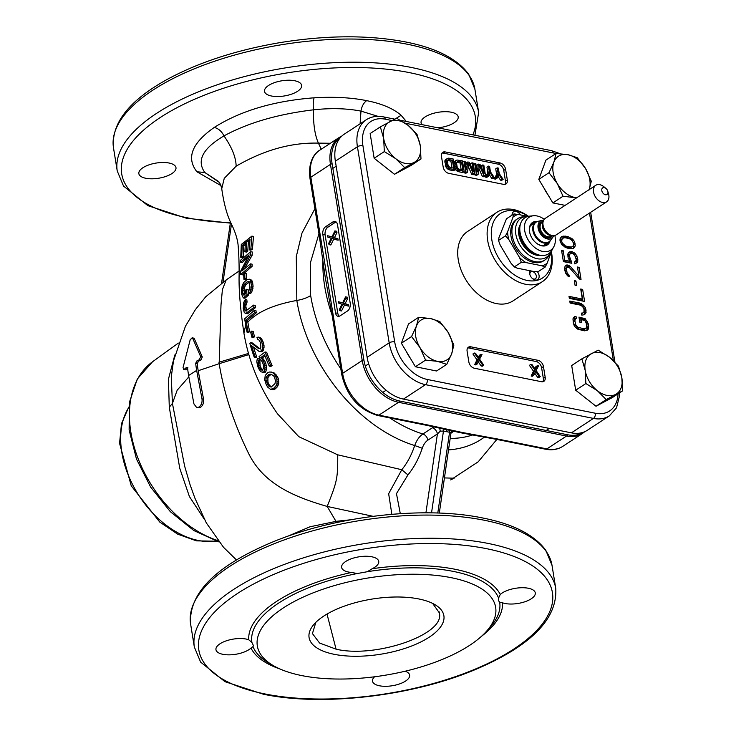 <?xml version="1.0" encoding="UTF-8"?>
<svg xmlns="http://www.w3.org/2000/svg" width="736" height="736" viewBox="0 0 736 736"><rect width="100%" height="100%" fill="white"/><g stroke="black" fill="none" stroke-linecap="round" stroke-linejoin="round"><path stroke-width="1.1" d="M432.648 603.41L439.475 613.033L439.585 614.284C442.824 635.435 374.514 658.38 336.076 649.17L327.014 614.072M334.208 654.313A68.282 27.913 170.8 0 0 420.652 642.05A68.282 27.913 170.8 0 0 434.746 604.532A68.282 27.913 170.8 0 0 418.775 598.948A68.282 27.913 170.8 0 0 314.226 624.045A68.282 27.913 170.8 0 0 334.208 654.313M451.251 577.686A120.722 49.358 -9.2 0 1 486.57 631.203A120.722 49.358 -9.2 0 1 301.732 675.584A120.722 49.358 -9.2 0 1 273.479 665.712A120.722 49.358 -9.2 0 1 298.411 599.371A120.722 49.358 -9.2 0 1 451.251 577.686M498.557 598.092L498.456 600.65L499.661 602.158L502.504 602.793A18.805 7.682 170.8 0 0 505.089 603.502A18.805 7.682 170.8 0 0 525.32 601.616A18.805 7.682 170.8 0 0 535.284 592.876A18.805 7.682 170.8 0 0 528.374 588.257A18.805 7.682 170.8 0 0 500.25 594.495L498.557 598.092A125.506 51.308 170.8 0 0 453.514 571.44A125.506 51.308 170.8 0 0 452.465 571.237A125.506 51.308 170.8 0 0 367.338 571.716L372.158 568.744A18.805 7.682 170.8 0 0 374.679 567.327A18.805 7.682 170.8 0 0 378.736 561.412A18.805 7.682 170.8 0 0 365.764 556.25A18.805 7.682 170.8 0 0 345.672 561.504A18.805 7.682 170.8 0 0 341.614 567.419A18.805 7.682 170.8 0 0 351.55 572.461L357.245 573.537L367.338 571.716M374.578 676.77A18.805 7.682 170.8 0 0 372.508 681.159A18.805 7.682 170.8 0 0 385.48 686.311A18.805 7.682 170.8 0 0 405.573 681.067A18.805 7.682 170.8 0 0 409.63 675.142A18.805 7.682 170.8 0 0 405.205 671.204M246.155 639.06A18.805 7.682 170.8 0 0 225.924 640.955A18.805 7.682 170.8 0 0 215.961 649.695A18.805 7.682 170.8 0 0 222.87 654.313A18.805 7.682 170.8 0 0 250.994 648.076L253.028 646.567L253.368 645.444L251.924 642.491L248.74 639.768A18.805 7.682 170.8 0 0 246.155 639.06M453.707 431.305L452.907 431.876A5.934 3.993 56.8 0 0 451.426 432.078M340.869 137.016A39.054 26.257 -123.2 0 0 332.092 163.668L363.851 359.784A39.054 26.257 -123.2 0 0 399.676 401.019L567.64 434.783A39.054 26.257 -123.2 0 0 583.372 432.244M340.823 368.856A133.593 89.829 56.8 0 1 310.647 295.449L310.325 263.083L318.946 233.735M425.923 512.836L437.423 433.909A5.934 3.993 56.8 0 0 432.437 427.763L434.01 426.88M400.301 513.664L396.465 493.626L407.946 474.922C413.972 467.535 418.747 458.648 422.252 448.261A13.828 8.528 101.4 0 1 427.892 440.156L437.423 433.909L440.266 431.195L439.686 428.159M440.266 431.195L443.458 431.029L443.983 429.143M431.535 512.882L443.458 431.029L449.567 432.262L449.963 430.486M437.791 513.038L449.567 432.262L450.929 433.338L451.987 430.937M450.929 433.338L439.309 513.093M248.805 354.605L219.172 363.685C224.011 393.364 233.8 423.246 248.538 453.321C263.47 483.911 293.673 496.726 327.189 506.432L373.042 516.304M350.612 519.782L336.389 521.29L310.04 526.774L286.902 536.59M188.83 376.86L177.183 390.2L172.426 403.42L184.616 466.081M184.81 466.808L184.57 465.934M239.007 271.05L226.173 279.947L222.401 289.634L220.993 305.017L219.172 363.685L198.196 370.732L203.55 399.16L202.004 398.866L196.65 370.42L188.6 375.498L193.936 403.926L196.705 407.588L198.904 407.082C201.379 405.205 202.409 402.463 202.004 398.866M196.687 407.578L200.431 407.394C202.924 405.554 203.955 402.804 203.55 399.16M196.65 370.42A136.307 91.65 -123.2 0 1 195.675 363.326L196.99 360.815L199.327 359.748L200.661 356.666L192.602 338.082L190.293 339.36L183.016 367.696L184.055 369.509L186.383 367.476L187.625 368.405A136.602 91.853 56.8 0 0 188.6 375.498M194.194 338.404L192.142 337.594L194.194 338.404L202.28 356.988L200.919 360.07L198.554 361.128L197.22 363.639A134.302 90.307 56.8 0 0 198.196 370.732M183.558 369.702L185.619 369.822L183.558 369.702M187.413 367.687L186.383 367.476L186.944 367.292M187.928 367.788L185.619 369.822M226.173 279.947L205.694 296.81L195.426 309.58L185.435 326.241L173.521 360.787L171.276 376.758L172.426 403.42L169.289 407.21L179.768 468.354L189.41 496.542L204.516 519.561M174.828 354.964L168.424 379.224L169.289 407.21M454.232 478.115L450.883 479.808M454.038 478.198L444.443 477.922M219.337 182.427L204.838 172.509L218.509 181.442C219.806 182.666 220.892 185.095 221.738 188.72L224.25 178.351L236.136 166.189C263.801 150.08 291.226 142.398 318.421 143.124L330.372 143.262M220.984 185.601L196.908 171.782L204.838 172.509C196.365 160.614 202.75 148.405 223.992 135.893C247.903 122.848 277.72 114.163 313.416 109.83C313.232 124.136 314.898 135.231 318.421 143.124L321.236 149.242M247.848 322.083A155.802 104.76 56.8 0 0 249.614 331.402L248.014 331.08A157.863 106.15 -123.2 0 1 246.339 322.258L245.953 319.884L254.757 312.506L254.417 310.279L255.944 310.592L256.284 312.818L247.554 320.206L247.848 322.083C257.352 311.88 273.672 304.667 296.829 300.454L296.286 256.56L301.962 233.119L314.898 208.766M221.738 188.72C223.808 203.145 226.835 214.516 230.828 222.824C234.922 231.095 237.323 238.317 238.041 244.49C238.933 254.61 239.274 265.825 239.062 278.134C238.952 292.164 240.562 310.491 243.92 333.114L245.686 325.119M252.19 255.217L250.626 254.904L250.728 251.684L252.301 252.006L252.19 255.217L244.729 268.143M250.544 263.865L252.098 264.178L252.117 266.34L242.319 274.859L240.681 274.528L250.571 266.027L250.544 263.865L241.767 271.032L250.626 254.904M247.287 257.637L242.273 262.632L240.626 262.301L249.081 254.849L240.617 271.28L240.681 274.528M244.711 273.304L246.275 273.617L246.468 278.686L245.474 279.606L243.901 279.284L244.904 278.374L244.711 273.304L243.708 274.215L243.901 279.284M246.496 289.303L248.05 289.616L248.538 295.099L244.904 298.255L243.312 297.933L246.992 294.796L246.496 289.303L245.254 290.389L245.539 293.682L244.012 295.164L243.009 294.639L242.457 290.076L244.058 290.398L244.113 288.751L242.512 288.429L243.984 284.556L247.13 281.842L248.851 281.704L250.019 287.022L248.814 290.996L249.026 293.195L250.194 291.953L251.565 285.991L250.304 279.938L249.21 279.174L247.002 279.662L243.855 282.376L242.3 285.154L241.528 289.211L241.767 294.51L243.312 297.933M249.21 279.174L250.746 279.487L252.457 281.364L253.092 286.304L251.73 292.256L250.562 293.498L249.026 293.195M249.624 281.814L245.557 284.878L244.113 288.751M244.058 290.398L244.6 294.961M245.272 299.552L246.836 299.865L247.075 302.073L245.75 305.964L244.159 305.652L245.511 301.76L245.272 299.552L243.772 302.34L243.22 308.458L244.315 312.68L245.971 313.389L253.984 307.317L253.672 305.1L245.833 310.978L244.711 310.068L244.159 305.652M246.79 311.116L245.75 305.964M253.672 305.1L255.199 305.412L255.512 307.63L247.544 313.702L245.171 313.398M245.29 244.361L243.837 245.796L243.358 256.478L242.392 257.628L240.755 257.296L241.739 256.156L242.218 245.465L245.419 242.54L244.876 251.776L246.192 250.7L246.781 241.482L250.028 239.228L249.274 249.863L250.856 248.842L251.887 236.109L241.288 244.462L240.755 257.296M251.887 236.109L253.488 236.431L252.43 249.154L250.847 250.176L249.274 249.863M249.89 240.7L248.372 241.794L247.774 251.022L246.459 252.098L244.876 251.776M254.417 310.279L244.665 318.808L245.401 323.426A157.053 105.607 56.8 0 0 247.075 332.23L248.014 331.08M249.614 331.402L248.694 332.562L247.075 332.23M256.284 312.818L254.757 312.506M247.554 320.206L245.953 319.884M310.666 295.559A19.789 8.096 -9.2 0 1 296.829 300.454A139.895 94.07 56.8 0 0 414.699 445.538C411.553 454.968 407.247 463.027 401.792 469.734L337.732 454.83L298.825 436.687L277.582 413.908M251.648 331.117L253.202 331.43A157.43 105.855 56.8 0 0 254.518 336.72L253.534 337.64L251.96 337.327L252.954 336.407A159.436 107.208 -123.2 0 1 251.648 331.117L250.654 332.037A159.031 106.932 56.8 0 0 251.96 337.327M253.561 347.309A155.664 104.668 56.8 0 0 256.708 356.767L255.061 356.436A157.734 106.067 -123.2 0 1 251.537 345.672L258.778 351.201L261.289 351.753L263.626 349.986L264.077 345.865L263.571 343.39A158.332 106.462 56.8 0 1 263.083 341.854L261.032 338.155L259.587 337.318L256.965 337.327A160.154 107.686 56.8 0 0 257.508 339.232L259.293 340.271L260.121 342.01A160.282 107.778 56.8 0 0 260.608 343.546L260.875 347.144L260.415 348.441L258.778 348.735L250.663 342.617L252.282 342.939L260.351 349.048M256.708 356.767L255.962 357.733L254.297 357.402L255.061 356.436M265.089 351.955L266.671 352.277A158.332 106.462 56.8 0 0 272.145 365.59L270.866 366.454L269.238 366.123L270.517 365.268A160.31 107.796 -123.2 0 1 265.089 351.955L259.072 356.546A159.362 107.152 56.8 0 0 260.102 359.269L262.154 361.67A159.638 107.346 56.8 0 0 263.12 364.016L263.681 367.31L262.669 369.978L261.114 369.923L259.449 367.742A157.734 106.067 -123.2 0 1 258.474 365.387L258.253 360.548A158.553 106.61 -123.2 0 1 257.37 358.211L256.772 361.68L257.72 366.353A157.053 105.607 56.8 0 0 258.704 368.708L260.995 371.873L263.368 372.131L264.104 371.386L265.015 367.77L264.196 363.115A159.924 107.53 -123.2 0 1 263.23 360.769L260.829 357.586L264.537 354.761A160.282 107.778 56.8 0 0 269.238 366.123M264.978 355.893L262.439 357.908L264.84 361.091A157.927 106.196 56.8 0 0 265.816 363.446L266.662 368.101L265.77 371.726L265.052 372.471L262.163 372.287M257.37 358.211L258.998 358.542A156.51 105.239 56.8 0 0 259.891 360.879L260.148 365.728A155.664 104.668 56.8 0 0 261.133 368.083L262.798 370.263M271.299 372.02L274.28 373.023L277.527 376.74L278.53 379.316L278.76 383.576L276.929 387.32L275.135 388.976L273.277 389.666L270.406 389.261L273.378 388.617L276.064 385.673L277.049 383.235L276.837 378.976L274.372 374.173L272.624 372.692L269.965 371.919L267.784 372.554L265.208 375.516L264.702 379.804L266.349 384.974L267.766 387.191L270.406 389.261M422.252 448.261L414.699 445.538C416.65 440.238 419.382 436.393 422.896 434.001L432.437 427.763M407.946 474.922L401.792 469.734L388.654 493.727L391.865 514.289M337.732 454.83C337.787 478.538 337.29 480.967 327.189 506.432L336.683 522.551M196.908 171.782C186.061 157.927 191.848 143.134 214.259 127.42C240.626 110.768 273.912 100.896 314.125 97.805C333.988 96.618 351.495 97.566 366.638 100.648C381.8 103.647 393.3 108.532 401.12 115.294L406.318 121.477M297.583 91.292A18.805 7.682 170.8 0 0 301.631 85.376A18.805 7.682 170.8 0 0 288.659 80.215A18.805 7.682 170.8 0 0 268.566 85.459A18.805 7.682 170.8 0 0 264.518 91.384A18.805 7.682 170.8 0 0 277.49 96.536A18.805 7.682 170.8 0 0 297.583 91.292M437.856 127.816A18.805 7.682 170.8 0 0 458.188 116.84A18.805 7.682 170.8 0 0 451.269 112.222A18.805 7.682 170.8 0 0 431.029 114.108A18.805 7.682 170.8 0 0 421.066 122.848A18.805 7.682 170.8 0 0 421.93 124.614M169.059 163.024A18.805 7.682 170.8 0 0 148.819 164.91A18.805 7.682 170.8 0 0 138.856 173.659A18.805 7.682 170.8 0 0 145.774 178.268A18.805 7.682 170.8 0 0 166.005 176.382A18.805 7.682 170.8 0 0 175.978 167.642A18.805 7.682 170.8 0 0 169.059 163.024M314.125 97.805C313.26 100.418 313.03 104.42 313.416 109.83C331.025 107.934 346.886 108.358 360.98 111.118L378 116.343M366.638 100.648C363.621 102.874 361.735 106.37 360.98 111.118L360.088 123.804M254.518 336.72L252.954 336.407M250.663 342.617L249.89 343.574A157.053 105.607 56.8 0 0 254.297 357.402M261.032 338.155L258.042 337.005M261.998 339.342L260.452 339.029L259.486 337.842M263.083 341.854L261.528 341.541L260.452 339.029M263.571 343.39L262.016 343.077A160.31 107.796 -123.2 0 1 261.528 341.541M264.077 345.865L262.513 345.552L262.016 343.077M264.086 347.751L262.522 347.438L262.513 345.552M263.626 349.986L262.053 349.674L262.522 347.438M262.798 351.072L261.225 350.759L262.053 349.674M262.329 351.431L260.756 351.109L261.225 350.759M259.707 351.431L260.756 351.109M272.145 365.59L270.517 365.268M262.439 357.908L260.829 357.586M263.838 359.315L262.237 358.993M264.84 361.091L263.23 360.769M265.816 363.446L264.196 363.115M266.432 365.59L264.813 365.258M266.662 368.101L265.015 367.77M266.377 370.015L264.721 369.674M265.77 371.726L264.104 371.386M265.052 372.471L263.368 372.131M259.891 360.879L258.253 360.548M259.523 362.416L257.867 362.084M259.67 363.97L258.005 363.639M260.148 365.728L258.474 365.387M261.133 368.083L259.449 367.742M261.961 369.463L260.277 369.122M262.071 370.116L261.114 369.923M274.28 373.023L272.624 372.692M276.037 374.504L274.372 374.173M277.527 376.74L275.844 376.4M278.53 379.316L276.837 378.976M278.843 381.846L277.132 381.506M278.76 383.576L277.049 383.235M278.254 385.084L276.534 384.744M277.794 386.023L276.064 385.673M276.929 387.32L275.19 386.97M275.135 388.976L273.378 388.617M274.013 389.5L272.237 389.142M273.277 389.666L271.501 389.307M270.029 374.044L273.304 375.434L274.565 377.255L275.503 380.99L274.951 383.658L271.124 387.127L268.281 385.82L265.926 380.236L266.165 377.504L267.085 375.995L270.029 374.044M271.694 374.376L270.186 375.056L268.511 374.716M270.186 375.056L268.778 376.326L267.085 375.995M268.778 376.326L267.867 377.844L267.959 382.168L268.842 384.367L271.234 387.062M271.014 387.007L269.238 386.648M270.057 386.179L268.281 385.82M268.842 384.367L267.076 384.008M267.959 382.168L266.211 381.809M267.656 380.576L265.926 380.236M267.867 377.844L266.165 377.504M250.728 251.684L240.672 260.158L240.626 262.301M252.117 266.34L250.571 266.027M246.468 278.686L244.904 278.374M248.538 295.099L246.992 294.796M245.622 297.859L244.039 297.546M251.841 280.25L250.304 279.938M252.457 281.364L250.921 281.06M252.844 283.02L251.307 282.707M253.092 286.304L251.565 285.991M252.991 288.3L251.454 287.988M252.604 290.104L251.068 289.8M251.73 292.256L250.194 291.953M248.676 282.155L247.13 281.842M245.557 284.878L243.984 284.556M244.849 285.982L243.266 285.669M244.37 287.279L242.779 286.957M242.512 288.429L242.457 290.076M244.315 293.682L242.714 293.36M244.278 294.888L243.009 294.639M247.075 302.073L245.511 301.76M246.385 303.186L244.812 302.864M245.953 304.483L244.37 304.161M245.76 307.611L244.168 307.308M245.944 309.092L244.352 308.789M246.302 310.39L244.711 310.068M245.907 310.942L245.208 310.804M255.512 307.63L253.984 307.317M248.51 313.14L246.946 312.828M247.544 313.702L245.971 313.389M243.358 256.478L241.739 256.156M243.837 245.796L242.218 245.465M252.43 249.154L250.856 248.842M248.372 241.794L246.781 241.482M247.774 251.022L246.192 250.7M325.634 226.697L332.985 221.886A5.934 3.662 -78.6 0 1 335.027 221.416A5.934 3.662 -78.6 0 1 337.53 224.83L350.235 303.278A5.934 3.662 -78.6 0 1 347.429 311.034L340.078 315.845A5.934 3.662 -78.6 0 1 338.036 316.314A5.934 3.662 -78.6 0 1 335.533 312.901L322.828 234.453A5.934 3.662 -78.6 0 1 325.634 226.697L327.925 227.157L335.276 222.346A5.934 3.662 101.4 0 1 336.113 221.95M339.241 316.241A5.934 3.662 101.4 0 1 337.824 313.361L325.119 234.913A5.934 3.662 101.4 0 1 327.925 227.157M328.983 244.619L328.762 243.285L331.228 238.216L327.75 237.047L327.538 235.704L331.908 237.038L334.889 230.892L335.11 232.226L332.644 237.296L336.122 238.464L336.334 239.807L332.12 238.372L328.983 244.619L330.814 244.987L333.85 238.961M336.122 238.464L337.953 238.841L338.164 240.175L336.334 239.807M337.953 238.841L334.475 237.664L336.941 232.594L336.72 231.26L334.889 230.892M331.982 236.872L327.538 235.704M339.664 310.592L339.452 309.249L341.918 304.189L338.44 303.011L338.22 301.677L342.59 303.002L345.58 296.856L345.791 298.2L343.326 303.26L346.803 304.437L347.015 305.771L342.81 304.345L339.664 310.592L341.495 310.96L344.531 304.925M346.803 304.437L348.634 304.805L348.855 306.139L347.015 305.771M348.634 304.805L345.156 303.628L347.622 298.568L347.41 297.224L345.58 296.856M342.672 302.836L338.22 301.677M335.11 232.226L336.941 232.594M332.644 237.296L334.475 237.664M345.791 298.2L347.622 298.568M343.326 303.26L345.156 303.628M336.076 649.17L319.58 643.034L312.423 633.576L315.854 622.334M367.117 357.3L389.178 342.856L357.42 146.731A39.578 26.616 -123.2 0 1 366.27 119.756L344.209 134.2A39.578 26.616 56.8 0 0 335.358 161.175L367.117 357.3A39.578 26.616 56.8 0 0 403.438 399.096L571.394 432.851A39.578 26.616 56.8 0 0 587.3 430.302L609.362 415.858A39.578 26.616 -123.2 0 1 593.455 418.407L425.491 384.652A39.578 26.616 -123.2 0 1 389.178 342.856A3.956 1.619 -9.2 0 1 394.689 341.863A35.622 23.957 -123.2 0 0 427.368 379.482L595.323 413.236A35.622 23.957 -123.2 0 0 618.074 393.824M496.966 212.253L467.553 231.509A41.474 27.885 56.8 0 0 458.27 259.771A41.474 27.885 56.8 0 0 480.461 296.074A41.474 27.885 56.8 0 0 512.983 300.904L542.395 281.64A41.474 27.885 -123.2 0 1 509.873 276.819A41.474 27.885 -123.2 0 1 487.683 240.516A41.474 27.885 -123.2 0 1 496.966 212.253A41.474 27.885 -123.2 0 1 528.439 216.31M468.841 361.937L467.112 351.247A5.934 3.993 56.8 0 1 468.436 347.199A5.934 3.993 56.8 0 1 470.828 346.812L538.007 360.318A5.934 3.993 56.8 0 1 543.453 366.583L545.183 377.283A5.934 3.993 56.8 0 1 543.858 381.331A5.934 3.993 56.8 0 1 541.475 381.717L474.288 368.212A5.934 3.993 56.8 0 1 468.841 361.937M505.586 169.243L507.316 179.934A5.934 3.993 56.8 0 1 505.991 183.982A5.934 3.993 56.8 0 1 503.599 184.368L448.629 173.319A5.934 3.993 56.8 0 1 443.182 167.044L441.453 156.354A5.934 3.993 56.8 0 1 442.778 152.306A5.934 3.993 56.8 0 1 445.17 151.92L500.14 162.969A5.934 3.993 56.8 0 1 505.586 169.243L503.746 170.439L505.476 181.139A5.934 3.993 -123.2 0 1 504.942 184.396M577.778 329.176L584.338 330.823L587.098 330.4L588.616 328.118L588.174 323.509L585.203 318.706L578.974 317.124L579.784 322.147L581.734 322.534L581.247 319.525L584.872 320.583L586.233 323.113L586.61 327.391L585.258 328.744L584.007 328.817L577.778 327.235L575.883 325.238L574.862 320.832L575.451 318.688L576.371 318.55L576.049 316.544L574.476 316.544L572.967 318.835L573.399 323.444L574.862 326.655L577.778 329.176M584.439 306.259L579.839 303.076L569.765 301.052L570.096 303.057L580.161 305.081L582.599 306.535L583.952 309.074L584.062 311.687L582.71 313.03L581.468 313.104L581.79 315.109L584.55 314.695L586.068 312.414L585.313 307.731L584.439 306.259L583.05 307.17M580.704 289.018L582.654 289.404L584.605 301.447L569.333 298.374L569.011 296.369L582.332 299.046L580.704 289.018M574.319 280.618L575.938 280.94L576.702 285.623L575.074 285.301L574.319 280.618M569.765 268.06L579.407 279.054L581.035 279.376L579.085 267.343L577.456 267.021L578.974 276.377L570.474 266.588L567.382 264.997L566.14 265.07L565.055 266.147L564.622 269.293L565.542 273.028L567.925 276.101L569.278 276.69L569.011 275.025L567.116 273.028L566.361 268.346L567.714 267.002L569.765 268.06M569.388 256.018L569.986 253.874L570.851 253.405L572.424 253.396L574.531 254.785L576.214 259.33L575.616 261.473L574.43 261.878L574.752 263.884L577.079 262.734L577.778 261.262L577.512 257.646L575.672 254.049L574.209 252.779L571.173 251.528L568.523 252.614L567.824 254.086L568.091 257.701L569.931 261.298L564.733 260.259L563.16 250.562L561.54 250.24L563.38 261.602L571.826 263.295L569.388 256.018L567.971 256.947M572.58 248.575L573.776 248.17L575.294 245.888L574.641 241.877L573.399 240.01L568.146 236.688L565.22 236.1L561.54 236.652L560.022 238.933L560.022 240.874L561.918 244.812L567.171 248.133L572.58 248.575M551.384 251.73A41.474 27.885 -123.2 0 1 551.678 253.377A41.474 27.885 -123.2 0 1 542.395 281.64M551.273 252.025A38.502 25.889 -123.2 0 1 527.004 280.398A38.502 25.889 -123.2 0 1 491.814 239.77A38.502 25.889 -123.2 0 1 528.264 216.347M520.444 214.903A6.136 4.122 56.8 0 0 515.964 211.425A6.136 4.122 56.8 0 0 512.044 215.142M529.865 270.71A6.136 4.122 56.8 0 0 529.791 274.399A6.136 4.122 56.8 0 0 532.606 278.696A6.136 4.122 56.8 0 0 536.792 280.011A6.136 4.122 56.8 0 0 537.381 271.667M515.826 214.277A4.158 2.797 56.8 0 0 515.025 214.01A4.158 2.797 56.8 0 0 513.535 214.167L513.01 217.148A28.695 19.292 -123.2 0 1 518.116 214.434L527.97 216.412M532.248 278.374A4.158 2.797 56.8 0 0 534.778 279.036A4.158 2.797 56.8 0 0 535.385 278.778A4.158 2.797 56.8 0 0 535.698 274.188A4.158 2.797 56.8 0 0 531.447 271.556A4.158 2.797 56.8 0 0 530.831 271.823A4.158 2.797 56.8 0 0 529.938 274.859M467.645 347.99A5.934 3.993 -123.2 0 1 468.988 348.018L536.167 361.523A5.934 3.993 -123.2 0 1 541.613 367.788L543.352 378.488A5.934 3.993 -123.2 0 1 542.818 381.745M540.242 376.602L539.092 376.372L535.725 371.514L533.747 375.305L532.606 375.075L534.962 370.263L530.868 364.375L532.018 364.605L535.394 369.463L537.363 365.682L538.504 365.912L536.112 370.493L540.242 376.602L538.77 377.568L537.62 377.338L534.805 373.272M537.363 365.682L535.891 366.638L534.833 368.662M530.868 364.375L529.405 365.332L533.49 371.22L531.134 376.032L532.275 376.262L533.747 375.305M483.745 365.249L482.595 365.019L479.228 360.162L477.259 363.943L476.109 363.713L478.474 358.901L474.38 353.022L475.52 353.252L478.897 358.11L480.866 354.32L482.016 354.55L479.614 359.131L483.745 365.249L482.273 366.215L481.132 365.985L478.308 361.919M480.866 354.32L479.394 355.286L478.345 357.31M474.38 353.022L472.908 353.979L477.002 359.867L474.637 364.679L475.787 364.909L477.259 363.943M539.092 376.372L537.62 377.338M532.606 375.075L531.134 376.032M534.962 370.263L533.49 371.22M482.595 365.019L481.132 365.985M476.109 363.713L474.637 364.679M478.474 358.901L477.002 359.867M441.986 153.097A5.934 3.993 -123.2 0 1 443.33 153.125L498.3 164.174A5.934 3.993 -123.2 0 1 503.746 170.439M503.13 179.409L501.989 179.179L498.806 174.358L497.021 178.186L495.549 179.142L494.408 178.912L496.616 174.294L495.724 168.829L497.196 167.872L498.346 168.102L499.229 173.558L503.13 179.409L501.658 180.375L500.517 180.145L497.932 176.226M494.353 177.643L493.203 177.413L490.02 172.592L488.244 176.419L486.772 177.385L485.631 177.155L487.83 172.528L486.947 167.063L488.419 166.106L489.569 166.336L490.452 171.801L494.353 177.643L492.881 178.609L491.731 178.379L489.155 174.46M478.124 174.386L476.413 174.036L474.674 163.346L475.824 163.576L477.186 171.994L478.492 164.11L480.019 164.413L484.058 173.374L482.696 164.956L483.837 165.186L485.567 175.886L483.856 175.536L479.44 165.398L478.124 174.386L476.661 175.352L474.941 175.002L474.748 173.825M478.97 168.654L482.384 176.502L484.104 176.842L485.567 175.886M481.519 167.734L481.224 165.913L482.696 164.956M478.492 164.11L477.02 165.076L476.542 167.992M467.443 172.233L465.722 171.893L463.993 161.193L465.134 161.423L466.495 169.841L467.811 161.957L469.329 162.27L473.368 171.23L472.006 162.803L473.147 163.033L474.886 173.733L473.165 173.383L468.758 163.254L467.443 172.233L465.971 173.199L464.25 172.859L464.057 171.672M468.28 166.502L471.693 174.349L473.414 174.699L474.886 173.733M470.828 165.591L470.534 163.769L472.006 162.803M467.811 161.957L466.339 162.923L465.851 165.848M464.195 171.589L457.783 169.639L456.348 167.587L455.418 162.996L455.658 161.064L456.964 160.006L462.466 160.89L464.195 171.589L462.723 172.546L458.142 171.626L456.311 170.596L454.802 168.323M456.274 160.301L454.802 161.267L453.956 163.07M455.032 169.74L453.56 170.706L448.978 169.786L446.246 167.698L444.792 161.018L445.639 159.427L448.721 158.13L453.302 159.05L455.032 169.74L450.45 168.82L448.978 169.786M497.021 178.186L495.88 177.956L494.408 178.912M495.88 177.956L498.088 173.328L496.616 174.294M498.088 173.328L497.196 167.872M501.989 179.179L500.517 180.145M488.244 176.419L487.094 176.189L485.631 177.155M487.094 176.189L489.302 171.571L487.83 172.528M489.302 171.571L488.419 166.106M493.203 177.413L491.731 178.379M483.856 175.536L482.384 176.502M476.413 174.036L474.941 175.002M474.674 163.346L473.34 164.22M473.165 173.383L471.693 174.349M465.722 171.893L464.25 172.859M463.993 161.193L462.65 162.067M459.614 170.66L458.142 171.626M458.62 170.246L457.148 171.212M457.783 169.639L456.311 170.596M456.872 168.572L455.4 169.538M456.348 167.587L454.876 168.544M455.97 166.41L454.636 167.284M455.418 162.996L454.084 163.87M455.428 161.892L453.956 162.858M455.658 161.064L454.186 162.021M459.393 169.298L462.824 169.988L461.536 162.021L457.378 161.405L456.559 163.226L457.111 166.64L457.948 168.351L459.393 169.298M458.105 161.331L456.633 162.297L460.064 162.987L461.15 169.648M461.536 162.021L460.064 162.987M450.45 168.82L449.466 168.406L447.994 169.363M449.466 168.406L448.629 167.799L447.157 168.756M448.629 167.799L447.718 166.732L446.246 167.698M447.718 166.732L447.184 165.747L445.712 166.704M447.184 165.747L446.807 164.57L445.335 165.526M446.807 164.57L446.255 161.156L444.783 162.113M446.255 161.156L446.264 160.052L444.792 161.018M446.264 160.052L446.494 159.224L445.022 160.181M446.494 159.224L447.111 158.461M450.23 167.458L453.67 168.148L452.373 160.181L448.215 159.565L447.442 160.512L447.957 164.8L448.785 166.502L450.23 167.458M448.942 159.491L447.47 160.457L450.91 161.147L451.987 167.808M452.373 160.181L450.91 161.147M573.51 317.51L576.049 316.544M574.577 317.501L574.834 319.093M574.963 319.562L573.5 320.519L575.451 318.688M573.5 320.519L573.39 321.788L574.862 320.832M573.39 321.788L573.878 324.797L575.35 323.84M574.549 326.122L575.883 325.238M573.878 324.797L574.08 325.33M575.405 327.226L576.702 326.37M579.14 327.833L577.668 328.799L576.343 328.21L577.778 327.235M577.668 328.799L582.535 329.774L584.007 328.817M582.535 329.774L585.258 328.744M583.786 329.7L586.123 328.265M580.051 322.193L579.775 320.491L581.247 319.525M579.186 318.43L582.378 319.074L583.85 318.108M582.378 319.074L583.731 319.663L585.203 318.706M585.332 321.209L586.721 320.298M583.731 319.663L584.329 320.298M586.022 322.58L587.586 321.77M586.114 322.736L586.712 324.466L588.174 323.509M586.712 324.466L587.199 327.474L588.662 326.517M587.199 327.474L587.144 329.084L588.616 328.118M587.144 329.084L586.712 330.289L588.174 329.332M569.977 302.349L578.367 304.032L581.486 305.661M581.458 305.624L582.93 304.667M583.749 308.54L585.313 307.731M583.841 308.688L584.43 310.426L585.902 309.47M584.43 310.426L584.651 311.77L586.123 310.804M584.651 311.77L584.596 313.37L586.068 312.414M584.596 313.37L584.163 314.576L585.635 313.619M581.569 313.775L582.71 313.03M581.578 313.803L583.574 312.552M578.367 304.032L579.839 303.076M580.051 304.695L581.523 303.729M580.916 290.315L582.654 289.404M581.182 290.37L582.921 301.107M569.222 297.666L580.86 300.012L582.332 299.046M574.522 281.87L575.938 280.94M566.361 268.346L564.889 269.312L565.377 268.438L566.849 267.472M564.908 270.866L566.306 269.956M564.889 269.312L564.843 270.627M565.276 272.108L566.518 271.29M565.984 273.764L567.116 273.028M566.794 274.905L567.925 274.16M567.714 275.871L569.011 275.025M565.202 266L567.382 264.997M565.92 265.954L568.036 265.126M566.564 266.092L567.916 266.68L569.388 265.724M567.916 266.68L569.002 267.545L570.474 266.588M577.76 277.178L578.974 276.377M577.659 268.272L579.085 267.343M578.928 276.414L579.342 278.972M569.986 253.874L568.514 254.84L567.934 256.754M568.026 255.705L569.498 254.748M568.477 258.833L569.719 258.023M569.158 260.148L570.253 259.422M569.646 261.492L569.977 261.924L571.449 260.958M569.977 261.924L570.142 262.964M561.743 251.491L563.16 250.562M563.316 261.188L564.733 260.259M563.316 261.234L568.459 262.264L569.931 261.298M568.523 252.614L569.664 251.868M568.45 252.77L571.173 251.528M569.71 252.485L571.007 252.752L572.479 251.786M572.902 253.635L574.209 252.779M571.007 252.752L571.964 253.304M574.54 254.794L575.672 254.049M575.662 256.735L576.914 255.916M576.095 258.584L577.512 257.646M576.196 259.55L576.371 260.618L577.834 259.652M576.371 260.618L576.316 262.228L577.778 261.262M576.316 262.228L575.672 263.571M574.485 262.218L575.616 261.473M560.832 237.351L562.727 236.247M561.264 237.204L563.647 236.109M562.184 237.066L563.748 237.066L565.22 236.1M563.748 237.066L566.674 237.645L568.146 236.688M566.674 237.645L568.348 238.308L569.82 237.351M569.462 238.786L570.851 237.875M568.348 238.308L568.864 238.574M570.924 239.678L572.258 238.804M564.981 247.213L565.754 247.489L567.226 246.523L565.22 245.796L562.24 242.935L561.651 241.206L562.194 238.722L563.923 237.774L565.818 237.838L570.096 239.016L572.258 240.746L573.399 240.01M573.362 242.714L574.641 241.877M573.648 244.343L573.822 244.904L575.294 243.947M573.822 244.904L573.822 246.845L575.294 245.888M573.822 246.845L573.114 248.326L574.586 247.36M565.754 247.489L569.922 248.004L573.123 246.1L571.394 247.038L567.226 246.523M562.194 238.722L560.722 239.688L560.197 241.445M563.969 246.615L565.22 245.796M572.258 240.746L573.666 243.616L573.123 246.1M561.918 244.812L563.058 244.076M561.145 243.653L562.24 242.935M560.381 242.024L561.651 241.206M560.234 240.562L561.706 239.596M569.922 248.004L571.394 247.038M568.026 247.949L569.498 246.983M535.974 242.806A12.668 8.519 56.8 0 0 545.9 244.895A12.668 8.519 56.8 0 0 546.351 244.628A12.668 8.519 56.8 0 0 548.394 242.337M535.385 222.465A12.668 8.519 56.8 0 0 532.928 223.164A12.668 8.519 56.8 0 0 532.478 223.431A12.668 8.519 56.8 0 0 529.994 233.671M537.4 221.49A13.46 9.053 56.8 0 0 533.011 222.162A13.46 9.053 56.8 0 0 529.948 233.505A13.46 9.053 56.8 0 0 531.889 237.958A13.46 9.053 56.8 0 0 536.102 242.917A13.46 9.053 56.8 0 0 546.793 245.244A13.46 9.053 56.8 0 0 550.096 240.884M518.116 214.434L513.526 214.167L506.488 218.776L498.999 237.48L498.484 240.451L505.522 235.842L508.834 239.586L519.561 257.554L521.327 262.31L525.918 262.568A28.695 19.292 -123.2 0 1 519.561 257.554M498.484 240.451L500.25 245.208L510.977 263.175L514.289 266.92L521.327 262.31M514.289 266.92L517.334 268.189L533.499 271.437L538.09 271.704L545.128 267.094L547.179 263.102A28.695 19.292 -123.2 0 1 542.073 265.816L525.918 262.568M508.834 239.586A28.695 19.292 -123.2 0 1 507.582 231.858L513.01 217.148M507.582 231.858L505.522 235.842M552.083 249.835L547.179 263.102M542.073 265.816L545.128 267.094M517.776 218.629L516.543 219.429A24.739 16.634 56.8 0 0 515.77 248.593A24.739 16.634 56.8 0 0 542.763 261.344A24.739 16.634 56.8 0 0 543.646 260.82L544.87 260.02A24.739 16.634 -123.2 0 1 543.996 260.544A24.739 16.634 -123.2 0 1 516.994 247.793A24.739 16.634 -123.2 0 1 517.776 218.629A24.739 16.634 -123.2 0 1 518.65 218.104A24.739 16.634 -123.2 0 1 523.14 216.78L526.065 216.485A23.294 15.668 -123.2 0 1 527.896 216.43M550.933 251.62A23.294 15.668 -123.2 0 1 550.151 253.276L548.716 255.843A24.739 16.634 -123.2 0 1 544.87 260.02M550.151 253.276A23.294 15.668 -123.2 0 1 545.707 257.701A23.294 15.668 -123.2 0 1 519.91 245.088A23.294 15.668 -123.2 0 1 521.842 217.736A23.294 15.668 -123.2 0 1 526.065 216.485M533.388 215.758L529.58 216.136A21.565 14.499 56.8 0 0 525.67 217.295A21.565 14.499 56.8 0 0 523.876 242.613A21.565 14.499 56.8 0 0 547.759 254.288A21.565 14.499 56.8 0 0 551.88 250.194L553.748 246.864A19.697 13.248 -123.2 0 1 549.985 250.599A19.697 13.248 -123.2 0 1 528.181 239.936A19.697 13.248 -123.2 0 1 529.819 216.816A19.697 13.248 -123.2 0 1 533.388 215.758A19.697 13.248 -123.2 0 1 544.244 219.282M554.852 235.492A19.697 13.248 -123.2 0 1 553.748 246.864M553.656 235.686A10.286 6.918 -123.2 0 1 552.902 237.121A10.286 6.918 -123.2 0 1 547.529 238.961A10.286 6.918 -123.2 0 1 538.467 229.687A10.286 6.918 -123.2 0 1 541.972 220.423A10.286 6.918 -123.2 0 1 543.591 220.303M595.764 185.306L545.266 218.362A9.899 6.652 56.8 0 0 543.15 221.508A9.899 6.652 56.8 0 0 552.129 235.557A9.899 6.652 56.8 0 0 552.386 235.603A9.899 6.652 56.8 0 0 556.112 234.922L606.602 201.866A9.899 6.652 -123.2 0 1 602.628 202.501A9.899 6.652 -123.2 0 1 594.292 194.69A9.899 6.652 -123.2 0 1 595.764 185.306A9.899 6.652 -123.2 0 1 599.739 184.672A9.899 6.652 -123.2 0 1 603.971 186.815L605.976 188.471A3.956 2.659 -123.2 0 1 607.789 191.24A3.956 2.659 -123.2 0 1 605.434 194.746A3.956 2.659 -123.2 0 1 601.809 190.56A3.956 2.659 -123.2 0 1 604.284 187.616A3.956 2.659 -123.2 0 1 605.976 188.471M607.789 191.24L608.506 193.734A9.899 6.652 -123.2 0 1 606.602 201.866M382.472 164.809A22.255 14.968 56.8 0 0 385.011 166.814M374.155 158.249L394.478 174.285L410.798 165.609L420.983 158.948L404.662 167.615L395.812 158.737L384.339 151.579L374.155 158.249L370.153 133.547L380.337 126.877L396.658 118.211L408.13 125.368L416.981 134.237L420.293 145.737L420.983 158.948M404.662 167.615L394.478 174.285M384.339 151.579L383.649 138.368L380.337 126.877M414.138 162.417A23.745 15.971 -123.2 0 1 395.812 158.737A23.745 15.971 -123.2 0 1 383.649 138.368A23.745 15.971 -123.2 0 1 389.813 121.679A23.745 15.971 -123.2 0 1 408.13 125.368A23.745 15.971 -123.2 0 1 420.293 145.737A23.745 15.971 -123.2 0 1 414.138 162.417M544.198 188.416A22.255 14.968 56.8 0 0 547.566 194.065M576.573 197.874L563.031 196.245L557.327 183.623L548.992 172.721L553.858 162.233L556.103 153.456L545.919 160.117L538.807 179.391L552.846 202.915L565.11 205.372M548.992 172.721L538.807 179.391M556.103 153.456L567.99 154.716L577.254 157.706L585.589 168.608L591.302 181.231L589.058 189.998M563.031 196.245L552.846 202.915M576.72 197.772A23.745 15.971 -123.2 0 1 574.926 197.515A23.745 15.971 -123.2 0 1 557.327 183.623A23.745 15.971 -123.2 0 1 553.858 162.233A23.745 15.971 -123.2 0 1 567.99 154.716A23.745 15.971 -123.2 0 1 585.589 168.608A23.745 15.971 -123.2 0 1 589.205 189.603M584.007 396.778A22.255 14.968 56.8 0 0 586.546 398.783M575.69 390.218L571.688 365.507L581.872 358.846L598.193 350.17L609.675 357.328L618.516 366.206L621.837 377.697L622.518 390.917L612.343 397.578L596.013 406.254L575.69 390.218L585.874 383.548L585.194 370.337L581.872 358.846M622.518 390.917L606.197 399.584L596.013 406.254M606.197 399.584L597.356 390.706L585.874 383.548M591.348 353.648A23.745 15.971 -123.2 0 1 609.675 357.328A23.745 15.971 -123.2 0 1 621.837 377.697A23.745 15.971 -123.2 0 1 615.673 394.386A23.745 15.971 -123.2 0 1 597.356 390.706A23.745 15.971 -123.2 0 1 585.194 370.337A23.745 15.971 -123.2 0 1 591.348 353.648M406.76 352.259A22.255 14.968 56.8 0 0 410.136 357.908M425.601 360.088L419.888 347.466L411.553 336.564L416.429 326.066L418.674 317.29L408.489 323.96L401.378 343.224L415.417 366.749L436.577 370.999L446.761 364.338L437.497 361.348L425.601 360.088L415.417 366.749M418.674 317.29L430.56 318.559L439.824 321.549L448.16 332.442L453.873 345.064L451.628 353.841L446.761 364.338M411.553 336.564L401.378 343.224M448.16 332.442A23.745 15.971 -123.2 0 1 451.628 353.841A23.745 15.971 -123.2 0 1 437.497 361.348A23.745 15.971 -123.2 0 1 419.888 347.466A23.745 15.971 -123.2 0 1 416.429 326.066A23.745 15.971 -123.2 0 1 430.56 318.559A23.745 15.971 -123.2 0 1 448.16 332.442M439.585 614.284L439.263 611.929M486.57 631.203L490.231 627.081A125.506 51.308 170.8 0 0 499.661 602.158M263.405 693.634A179.106 73.223 170.8 0 0 264.712 693.901A179.106 73.223 -9.2 0 0 513.277 649.4A179.106 73.223 -9.2 0 0 487.848 548.936A179.106 73.223 170.8 0 0 486.542 548.67A179.106 73.223 -9.2 0 0 237.967 593.17A179.106 73.223 -9.2 0 0 263.405 693.634M250.994 648.076A128.303 52.449 170.8 0 0 280.002 668.996M481.408 636.373A128.303 52.449 170.8 0 0 502.504 602.793M500.25 594.495A128.303 52.449 170.8 0 0 454.002 569.057A128.303 52.449 170.8 0 0 372.158 568.744M351.55 572.461A128.303 52.449 170.8 0 0 248.74 639.768M194.332 646.99A183.071 74.842 -9.2 0 1 291.373 561.862A183.071 74.842 -9.2 0 1 488.41 543.49A183.071 74.842 -9.2 0 1 489.799 543.775A183.071 74.842 -9.2 0 1 555.754 588.45L552 565.276A183.071 74.842 170.8 0 0 485.604 520.508A183.071 74.842 170.8 0 0 484.656 520.315A183.071 74.842 170.8 0 0 287.62 538.688A183.071 74.842 170.8 0 0 190.578 623.806L194.332 646.99L200.615 662.087L224.995 681.692L263.35 694.214C322.681 706.735 413.08 696.1 475.953 669.3C530.969 645.84 557.566 618.884 555.754 588.45M452.907 431.876L450.993 433.127M450.202 438.426A133.593 89.829 56.8 0 0 472.494 435.004M332.12 315.155A133.593 89.829 -123.2 0 1 322.902 261.685M399.676 401.019A3.956 2.438 101.4 0 1 398.535 402.298A39.578 26.616 -123.2 0 1 362.222 360.502L330.455 164.386A39.578 26.616 -123.2 0 1 339.314 137.411L341.955 135.948M562.782 446.356C557.732 449.54 551.982 450.496 545.523 449.208A3.956 2.438 -78.6 0 0 546.876 448.896A39.578 26.616 56.8 0 0 562.782 446.356L582.397 433.513A39.578 26.616 -123.2 0 1 566.49 436.062L398.535 402.298L378.92 415.141A3.956 2.438 101.4 0 1 377.568 415.454C358.745 409.676 346.803 396.06 341.752 374.587A3.956 1.619 -9.2 0 1 342.608 373.345L362.222 360.502A3.956 1.619 -9.2 0 1 363.851 359.784M545.523 449.208L496.469 439.355A3.956 2.438 101.4 0 0 497.83 439.042L546.876 448.896L566.49 436.062A3.956 2.438 -78.6 0 0 567.64 434.783M332.092 163.668A3.956 1.619 170.8 0 0 330.455 164.386L310.84 177.22L320.123 234.499A3.956 1.619 170.8 0 0 319.268 235.75L309.994 178.471C307.749 161.662 314.824 152.858 319.7 150.245A39.578 26.616 56.8 0 0 310.84 177.22A3.956 1.619 170.8 0 0 309.994 178.471M341.752 374.587L332.479 317.317A3.956 1.619 170.8 0 1 333.334 316.066L342.608 373.345A39.578 26.616 56.8 0 0 378.92 415.141L427.975 425.003L462.199 432.474L460.819 432.786M333.334 316.066L320.123 234.499M389.74 417.901A133.593 89.829 56.8 0 0 422.896 434.001A5.934 3.993 -123.2 0 1 427.892 440.156M446.513 431.701L446.982 429.824M197.22 363.639L195.675 363.326M196.99 360.815L198.554 361.128M200.919 360.07L199.327 359.748M200.661 356.666L202.28 356.988M219.024 541.963L193.807 530.536L170.338 511.676L150.641 487.094L136.473 459.034L129.131 429.99L129.343 402.518L137.292 379.022L152.518 361.781A105.092 70.665 56.8 0 0 137.227 456.246A105.092 70.665 56.8 0 0 218.012 540.666M448.528 449.889A139.895 94.07 56.8 0 0 484.417 437.11M497.83 439.042L462.199 432.474M496.469 439.355L460.846 432.796L426.613 425.316A3.956 2.438 -78.6 0 0 427.975 425.003M245.401 323.426L246.339 322.258M218.942 362.25L248.464 353.446M231.444 224.268L223.045 281.925M472.935 134.863A179.106 73.223 -9.2 0 0 410.743 72.892A179.106 73.223 170.8 0 0 409.437 72.625A179.106 73.223 -9.2 0 0 160.862 117.125A179.106 73.223 -9.2 0 0 186.3 217.598A179.106 73.223 170.8 0 0 187.606 217.865A179.106 73.223 -9.2 0 0 230.386 222.723M230.331 223.137L186.245 218.178L147.89 205.657L123.519 186.052L117.236 170.945A183.071 74.842 -9.2 0 1 214.268 85.827A183.071 74.842 -9.2 0 1 411.314 67.454A183.071 74.842 -9.2 0 1 412.703 67.74A183.071 74.842 -9.2 0 1 478.658 112.415L474.904 89.231A183.071 74.842 170.8 0 0 407.56 44.28A183.071 74.842 170.8 0 0 406.566 44.086A183.071 74.842 170.8 0 0 209.953 62.845A183.071 74.842 170.8 0 0 113.482 147.77C111.21 123.225 129.196 100.4 167.44 79.276C199.051 62.21 236.698 49.974 280.37 42.559C327.014 35.08 368.846 34.896 405.886 42.007C436.236 48.024 457.166 58.77 468.694 74.235L474.904 89.231M236.136 166.189C235.998 157.513 231.95 147.412 223.992 135.893C221.692 131.33 218.445 128.506 214.259 127.42M395.563 118.735L401.12 115.294M335.276 222.346L332.985 221.886M335.533 312.901L337.824 313.361M325.119 234.913L322.828 234.453M128.699 407.578A83.462 56.12 56.8 0 0 132.885 485.144A83.462 56.12 56.8 0 0 197.34 540.261A83.462 56.12 56.8 0 0 198.37 540.472A83.462 56.12 56.8 0 0 216.09 541.061M253.028 646.567A125.506 51.308 170.8 0 0 268.704 662.961L273.479 665.712M357.245 573.537A125.506 51.308 170.8 0 0 251.924 642.491M405.168 123.188L553.168 152.932A3.956 2.438 -78.6 0 0 551.494 150.65L400.596 120.327M394.735 119.149L383.539 116.895A3.956 2.438 101.4 0 1 385.204 119.177L391.994 120.538M385.204 119.177A35.622 23.957 -123.2 0 0 362.922 145.737L394.689 341.863M553.168 152.932A35.622 23.957 -123.2 0 1 555.855 153.612M613.382 360.557L589.49 213.063M427.368 379.482A3.956 2.438 101.4 0 1 425.491 384.652L403.438 399.096M571.394 432.851L593.455 418.407A3.956 2.438 -78.6 0 0 595.323 413.236M362.922 145.737A3.956 1.619 170.8 0 0 357.42 146.731L335.358 161.175M470.828 346.812L468.988 348.018M536.167 361.523L538.007 360.318M543.453 366.583L541.613 367.788M543.352 378.488L545.183 377.283M505.476 181.139L507.316 179.934M445.17 151.92L443.33 153.125M498.3 164.174L500.14 162.969M520.334 224.434A19.394 13.046 56.8 0 0 522.864 244.858A19.394 13.046 56.8 0 0 540.574 255.346M519.791 229.393A18.602 12.512 56.8 0 0 535.808 253.865M543.435 245.585L548.532 242.245A11.877 7.986 -123.2 0 1 544.254 243.092A11.877 7.986 -123.2 0 1 543.766 243.009A11.877 7.986 -123.2 0 1 533.756 233.634A11.877 7.986 -123.2 0 1 535.523 222.373L530.426 225.713M541.972 220.423L538.034 221.315A11.739 7.894 56.8 0 0 534.023 231.886A11.739 7.894 56.8 0 0 544.382 242.475A11.739 7.894 56.8 0 0 544.861 242.558A11.739 7.894 56.8 0 0 550.51 240.368L548.532 242.245M550.638 235.318A8.317 5.594 56.8 0 1 550.427 235.281A8.317 5.594 56.8 0 1 550.215 235.244A8.317 5.594 56.8 0 1 542.662 223.431L543.15 221.508A9.007 6.054 56.8 0 0 539.276 229.246A9.007 6.054 56.8 0 0 547.345 237.802A9.007 6.054 56.8 0 0 547.878 237.894A9.007 6.054 56.8 0 0 552.414 235.612M543.076 221.812L542.018 222.502A8.216 5.52 56.8 0 0 540.804 230.285A8.216 5.52 56.8 0 0 547.722 236.771A8.216 5.52 56.8 0 0 548.21 236.845A8.216 5.52 56.8 0 0 551.016 236.247L552.074 235.557M551.218 235.419A8.216 5.52 -123.2 0 1 550.39 235.382A8.216 5.52 -123.2 0 1 549.948 235.308A8.216 5.52 -123.2 0 1 543.692 230.212A8.216 5.52 -123.2 0 1 542.864 222.649M552 565.276L545.79 550.27C534.272 534.805 513.332 524.069 482.991 518.043C423.651 505.522 333.261 516.166 270.388 542.956C215.372 566.416 188.766 593.372 190.578 623.806M582.397 433.513L584.789 431.673M332.479 317.317L325.22 277.27L319.268 235.75M450.966 432.317L451.6 431.839L450.91 433.55M184.58 465.952L189.989 484.463L194.865 498.06L206.319 522.9L223.514 547.299L236.477 559.967M171.249 377.071L171.286 376.611M152.518 361.781L178.324 343.096M496.855 439.429L478.225 461.785L450.653 479.927M426.613 425.316L377.568 415.454M243.91 333.058C248.832 362.038 260.112 389.068 277.757 414.156M221.619 282.882L230.488 222.024M474.941 135.268L478.658 112.415M117.236 170.945L113.482 147.77M319.7 150.245L339.314 137.411M128.745 407.128L121.486 423.688L119.563 443.339L131.256 485.843L159.721 522.036L177.689 534.152L196.466 540.868L216.522 541.199M609.362 415.858L616.52 407.818L619.574 395.637L619.583 392.84M614.928 362.103L590.668 212.299M560.105 153.686L551.494 150.65M383.539 116.895C377.08 115.616 371.321 116.564 366.27 119.756M538.034 221.315L535.523 222.373M552.902 237.121L550.51 240.368M550.427 235.281L552.386 235.603M336.168 166.207L332.856 168.378M549.332 428.416L546.195 430.468M368.662 363.823L365.314 366.022M386.142 390.227L382.794 392.426"/></g></svg>

